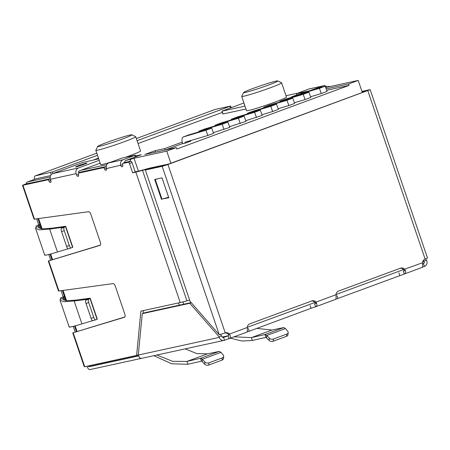 <?xml version="1.0" encoding="UTF-8"?>
<svg xmlns="http://www.w3.org/2000/svg" width="450" height="450" viewBox="0 0 450 450"><rect width="100%" height="100%" fill="white"/><g stroke="black" fill="none" stroke-linecap="round" stroke-linejoin="round"><path stroke-width="0.67" d="M261.951 114.711L272.661 111.538L270.799 106.29L276.542 104.169L278.404 109.418L272.661 111.538M247.123 114.064A6.548 2.807 69.7 0 1 248.04 113.023A6.548 2.807 69.7 0 1 248.119 113.001L270.799 106.29M253.71 110.936A6.548 2.807 69.7 0 1 253.783 110.903A6.548 2.807 69.7 0 1 253.862 110.88L276.542 104.169M278.156 108.72L288.872 105.553L287.004 100.305L292.753 98.184L294.615 103.433L288.872 105.553M263.329 108.079A6.548 2.807 69.7 0 1 264.251 107.038A6.548 2.807 69.7 0 1 264.33 107.01L287.004 100.305M269.921 104.946A6.548 2.807 69.7 0 1 269.994 104.918A6.548 2.807 69.7 0 1 270.073 104.889L292.753 98.184M294.368 102.735L305.083 99.568L303.216 94.32L308.959 92.194L310.826 97.442L305.083 99.568M279.54 102.088A6.548 2.807 69.7 0 1 280.463 101.053A6.548 2.807 69.7 0 1 280.536 101.025L303.216 94.32M286.132 98.961A6.548 2.807 69.7 0 1 286.206 98.927A6.548 2.807 69.7 0 1 286.284 98.904L308.959 92.194M310.579 96.75L321.294 93.578L319.427 88.329L325.17 86.209L327.037 91.457L321.294 93.578M295.751 96.103A6.548 2.807 69.7 0 1 296.674 95.062A6.548 2.807 69.7 0 1 296.747 95.04L319.427 88.329M302.344 92.97A6.548 2.807 69.7 0 1 302.417 92.942A6.548 2.807 69.7 0 1 302.49 92.919L325.17 86.209M256.449 117.529L254.588 112.281L260.331 110.16L262.198 115.408L245.739 120.696M254.588 112.281L231.907 118.986A6.548 2.807 -110.3 0 0 231.829 119.014A6.548 2.807 -110.3 0 0 230.912 120.054M260.331 110.16L237.651 116.865A6.548 2.807 -110.3 0 0 237.572 116.893A6.548 2.807 -110.3 0 0 237.499 116.921M240.244 123.514L238.376 118.266L244.119 116.145L245.987 121.393L229.528 126.681M238.376 118.266L215.696 124.976A6.548 2.807 -110.3 0 0 215.623 124.999A6.548 2.807 -110.3 0 0 214.701 126.039M244.119 116.145L221.439 122.85A6.548 2.807 -110.3 0 0 221.366 122.878A6.548 2.807 -110.3 0 0 221.293 122.906M224.032 129.499L222.165 124.251L227.908 122.13L229.776 127.378L213.317 132.671M222.165 124.251L199.485 130.961A6.548 2.807 -110.3 0 0 199.412 130.984A6.548 2.807 -110.3 0 0 198.489 132.024M227.908 122.13L205.228 128.841A6.548 2.807 -110.3 0 0 205.155 128.863A6.548 2.807 -110.3 0 0 205.082 128.897M207.821 135.489L205.954 130.241L211.697 128.121L213.564 133.369L207.821 135.489L185.141 142.194A0.979 0.422 -110.3 0 0 185.13 142.2A0.979 0.422 -110.3 0 0 185.057 143.207L182.706 143.719A6.548 2.807 -110.3 0 1 183.201 136.974L188.944 134.854A6.548 2.807 -110.3 0 0 188.871 134.882M205.954 130.241L183.274 136.946A6.548 2.807 -110.3 0 0 183.201 136.974M190.693 140.552A0.979 0.422 -110.3 0 0 190.8 141.086L185.057 143.207M211.697 128.121L189.017 134.826A6.548 2.807 -110.3 0 0 188.944 134.854M191.025 140.456L190.693 140.58M182.649 143.55L165.099 150.03L155.469 152.145M155.571 152.111L155.087 150.688L144.872 154.457L176.316 147.6L176.799 149.023L349.116 85.382L326.621 90.287M349.116 85.382L348.632 83.959L326.115 88.869M165.099 150.03L164.616 148.607L155.087 150.688M182.256 142.093L164.616 148.607M296.893 94.899L291.454 96.913L295.813 95.962M135.697 155.976L141.396 154.732L125.696 160.532L134.032 158.271L166.742 151.138L170.859 163.237M125.696 160.532A1.508 1.356 -102.3 0 0 124.903 162.428L124.982 162.658M222.188 337.056L228.521 335.678M183.718 304.228L182.931 301.905M138.414 171.141L134.032 158.271M131.096 159.356A1.508 1.356 77.7 0 0 130.303 161.246L130.365 161.426M178.532 302.923L179.303 305.19M362.323 92.52L358.206 80.421L348.632 83.959M325.637 87.525L358.206 80.421M328.596 86.422L328.427 86.473A1.508 1.356 -102.3 0 1 329.631 86.653M328.427 86.473L325.631 87.502M276.007 81.129A18.067 0.979 161.2 0 1 277.757 80.921A18.067 0.979 161.2 0 1 261.006 87.711A18.067 0.979 161.2 0 1 243.596 92.548A18.067 0.979 161.2 0 1 257.074 87.002A18.067 0.979 161.2 0 1 276.007 81.129M277.757 80.921L281.571 82.789A21.082 1.142 161.2 0 1 281.616 82.839A21.082 1.142 161.2 0 1 262.029 90.714A21.082 1.142 161.2 0 1 241.706 96.424A21.082 1.142 161.2 0 1 241.712 96.356L243.596 92.548M281.616 82.839L286.464 97.071A21.082 1.142 161.2 0 1 271.254 103.427A21.082 1.142 161.2 0 1 248.636 110.464A21.082 1.142 161.2 0 1 246.549 110.661L241.706 96.424M99.478 146.329A18.067 0.979 -18.8 0 0 119.312 140.13A18.067 0.979 -18.8 0 0 131.861 134.803A18.067 0.979 -18.8 0 0 114.486 139.742A18.067 0.979 -18.8 0 0 97.701 146.436A18.067 0.979 -18.8 0 0 99.478 146.329M97.701 146.436L95.822 150.244A21.082 1.142 -18.8 0 0 95.811 150.311A21.082 1.142 -18.8 0 0 97.897 150.114A21.082 1.142 -18.8 0 0 120.51 143.078A21.082 1.142 -18.8 0 0 135.726 136.721A21.082 1.142 -18.8 0 0 135.675 136.676L131.861 134.803M135.726 136.721L140.569 150.958A21.082 1.142 161.2 0 1 125.139 157.388M111.139 162.028A21.082 1.142 161.2 0 1 100.654 164.542L95.811 150.311M176.316 147.6L166.742 151.138M425.526 258.93L426.797 260.73A4.517 4.072 -102.3 0 1 424.423 266.417L422.269 267.294M422.584 263.756L423.45 263.571A1.508 1.356 77.7 0 0 424.243 261.675L422.618 262.029M220.41 334.502L221.614 335.88L219.06 336.825L219.251 337.382A4.517 4.072 77.7 0 0 224.044 340.386A4.517 4.072 77.7 0 0 224.533 340.239L246.797 332.179C247.354 331.853 247.506 330.289 247.252 327.493A4.517 4.072 -102.3 0 1 249.879 323.809L311.782 300.943A4.517 4.072 -102.3 0 1 312.272 300.797A4.517 4.072 -102.3 0 1 316.052 302.085L335.959 294.733C336.218 297.523 336.066 299.087 335.509 299.419L315.602 306.771C317.171 306.067 317.323 304.504 316.052 302.085L247.269 327.296M224.044 340.386L142.234 358.223A4.517 4.072 -102.3 0 1 139.596 357.829L138.274 355.044L219.251 337.382M228.184 335.852L223.566 337.393A1.508 1.356 -102.3 0 1 221.805 336.442L221.614 335.88M335.728 299.256L404.314 274.005L403.346 271.159C404.19 270.799 404.241 270.276 403.493 269.595L422.505 262.766A4.517 4.072 -102.3 0 1 425.126 259.082L427.5 258.041L370.176 89.651L361.935 91.389M422.505 262.766C422.758 265.573 422.612 267.131 422.049 267.452L404.314 274.005C405.883 273.302 406.029 271.738 404.764 269.319A4.517 4.072 -102.3 0 0 400.984 268.037A4.517 4.072 -102.3 0 0 400.494 268.178L338.586 291.043A4.517 4.072 77.7 0 0 335.959 294.733M310.157 305.578L311.074 308.278L315.602 306.771L314.634 303.924C315.478 303.559 315.529 303.041 314.786 302.361A4.517 4.072 -102.3 0 0 311.642 300.994M311.074 308.278L247.016 332.021M86.85 366.261A4.517 1.935 69.7 0 0 90.011 369.579L141.727 358.296M52.965 173.503L52.436 171.945L35.28 175.877L96.784 153.163M136.344 138.549L215.252 109.406L230.648 106.071L137.07 140.687M157.809 178.768L155.278 179.471L161.966 199.114L168.615 197.263M155.278 179.471L156.122 179.134M168.666 197.421L165.825 198.039M161.488 199.373L154.704 179.443L162.006 177.851L168.789 197.775L162.849 198.866M225.101 332.955A4.517 4.072 -102.3 0 1 228.246 334.322L229.511 334.046A4.517 4.072 77.7 0 0 225.731 332.764A4.517 4.072 77.7 0 0 225.242 332.904L167.917 164.514L162.186 166.343L145.35 170.016L147.904 169.071L166.646 164.79L367.2 90.698M167.917 164.514L370.176 89.651M423.405 260.364L424.243 261.675M424.052 261.113L426.606 260.173M219.06 336.825L189.833 303.283L142.262 313.656L138.274 355.044M142.262 313.656L144.816 312.711L191.205 302.597M189.833 303.283L191.323 302.732M145.35 170.016L190.024 301.247L219.257 334.789L162.186 166.343M225.242 332.904L219.51 334.733M400.354 268.228A4.517 4.072 -102.3 0 1 403.493 269.595L335.981 294.531M362.059 91.749L367.178 90.636M247.252 327.493L229.511 334.046C230.782 336.465 230.631 338.029 229.061 338.732L228.094 335.886C228.938 335.52 228.988 335.002 228.246 334.322M424.423 266.417L423.45 263.571L422.595 263.891M88.155 365.974A1.508 0.647 69.7 0 0 89.044 366.733L138.442 355.956M269.139 340.408L269.353 338.197A3.009 2.036 -174.5 0 0 273.431 339.013L273.218 341.218A3.009 2.036 -174.5 0 1 269.139 340.408L265.928 337.371L264.96 334.524L283.77 327.577L285.486 328.556L287.781 331.391A3.009 2.036 -174.5 0 1 288.174 332.561A3.009 2.036 -174.5 0 1 286.757 334.091L286.543 336.296A3.009 2.036 -174.5 0 0 287.961 334.772L288.174 332.561M269.353 338.197L266.788 335.458L285.486 328.556M273.431 339.013L286.757 334.091M273.218 341.218L286.543 336.296M266.574 337.669L266.788 335.458L264.96 334.524L251.387 337.618L234.259 336.819M283.77 327.577L271.935 330.024L256.618 328.387M265.928 337.371L252.354 340.464L241.898 341.021L230.546 338.192M222.3 357.896L208.974 362.818A3.009 2.036 -174.5 0 1 204.891 362.002L204.677 364.213A3.009 2.036 -174.5 0 0 208.761 365.029L222.086 360.107A3.009 2.036 -174.5 0 0 223.498 358.577L223.712 356.366A3.009 2.036 -174.5 0 1 222.3 357.896L222.086 360.107M185.153 348.868L196.875 353.61L207.478 353.835L219.308 351.382L221.023 352.361L223.318 355.196A3.009 2.036 -174.5 0 1 223.712 356.366M221.023 352.361L202.331 359.269L202.118 361.474L204.677 364.213M202.118 361.474L201.471 361.176L200.498 358.329L202.331 359.269L204.891 362.002M153.861 355.691L171.731 363.803L187.898 364.269L201.471 361.176M156.87 355.033L172.626 361.327L186.924 361.423L200.498 358.329L219.308 351.382M72.399 247.326L71.156 247.956A3.009 1.007 -107.7 0 1 71.139 247.967A3.009 1.007 -107.7 0 1 69.317 245.565L64.254 230.709A3.009 1.007 -107.7 0 1 64.164 227.407L65.503 226.536L62.797 227.396L61.459 228.268A3.009 1.007 -107.7 0 0 61.554 231.57L66.611 246.431A3.009 1.007 -107.7 0 0 68.434 248.828A3.009 1.007 -107.7 0 0 68.456 248.822L71.111 247.972M100.147 245.329L100.086 245.351A3.009 1.288 -110.3 0 0 100.119 245.34A3.009 1.288 -110.3 0 0 100.344 242.241L90.832 214.296A3.009 1.288 -110.3 0 0 88.639 211.714L34.037 219.172L22.5 185.282L22.944 185.243L34.504 219.189M62.752 227.43L65.256 226.35L52.223 228.15L42.362 228.864L38.458 227.464L39.189 224.955L39.949 224.533L38.683 224.809L36.669 218.891M68.113 248.794L57.471 252.011C47.644 254.942 43.498 255.881 45.039 254.818M62.702 227.295L49.669 229.095L39.589 229.843L35.606 228.431L36.343 225.911L38.683 224.809M40.449 228.645L39.189 224.955L36.343 225.911M89.972 298.418L89.724 298.232L89.972 298.418L88.633 299.289A3.009 1.007 -107.7 0 0 88.723 302.586L86.023 303.452A3.009 1.007 -107.7 0 1 85.927 300.15L89.972 298.418L97.071 319.264L95.631 319.838A3.009 1.007 -107.7 0 1 95.608 319.843A3.009 1.007 -107.7 0 1 93.786 317.447L91.08 318.308A3.009 1.007 -107.7 0 0 92.903 320.709A3.009 1.007 -107.7 0 0 92.925 320.698L95.586 319.854M73.17 332.769L84.729 366.722L84.279 366.761L72.742 332.876L124.56 317.233A3.009 1.288 -110.3 0 0 124.588 317.222A3.009 1.288 -110.3 0 0 124.819 314.123L115.301 286.172A3.009 1.288 -110.3 0 0 113.108 283.596L58.506 291.049L48.274 260.994L48.701 260.887L58.973 291.071M88.723 302.586L93.786 317.447M86.023 303.452L91.08 318.308M87.176 299.177L89.724 298.232L76.691 300.032L74.143 300.977L87.221 299.312M69.508 326.7C67.972 327.763 72.118 326.824 81.939 323.893L92.582 320.676M62.443 290.593L64.423 296.409L63.664 296.837L62.927 299.346L66.831 300.746L76.691 300.032M65.869 300.673L64.423 296.409L60.818 297.793L60.081 300.313L64.058 301.725L74.143 300.977L81.939 323.893M64.918 300.527L63.664 296.837L60.818 297.793M61.138 290.773L63.152 296.691M72.742 332.876L124.903 316.957M100.086 245.351L48.701 260.887M100.434 245.076L48.274 260.994M166.039 165.004L149.181 168.598A29.363 1.586 -18.8 0 0 142.504 170.347A29.363 1.586 161.2 0 1 135.827 172.091L132.649 172.783L129.499 163.53A1.508 0.647 -110.3 0 0 128.379 162.248L122.822 163.463A1.508 0.647 -110.3 0 0 122.782 163.468A1.508 0.647 -110.3 0 0 122.67 165.021A1.508 0.647 -110.3 0 1 122.558 166.573A1.508 0.647 -110.3 0 1 122.524 166.584L122.591 166.556M132.649 172.783L135.203 171.844L132.053 162.591A1.508 0.647 -110.3 0 0 130.933 161.303L125.376 162.518A1.508 0.647 -110.3 0 0 125.336 162.529A1.508 0.647 -110.3 0 0 125.302 162.546M123.142 159.75L135.422 155.166L122.248 158.018L108.849 162.872L123.142 159.75A4.517 4.072 77.7 0 0 120.769 165.437A1.508 0.647 -110.3 0 0 121.888 166.719L122.524 166.584M106.397 170.089L106.324 170.117A1.508 0.647 -110.3 0 0 106.363 170.106A1.508 0.647 -110.3 0 0 106.476 168.553A4.517 4.072 77.7 0 1 108.849 162.872M106.324 170.117L105.688 170.252A1.508 0.647 -110.3 0 1 104.569 168.969A1.508 0.647 -110.3 0 0 103.449 167.687L78.683 173.087A1.508 0.647 -110.3 0 0 78.643 173.098A1.508 0.647 -110.3 0 0 78.531 174.651A1.508 0.647 -110.3 0 1 78.418 176.197A1.508 0.647 -110.3 0 1 78.379 176.209L78.452 176.181M106.211 166.764A1.508 0.647 -110.3 0 0 106.003 166.742L81.231 172.142A1.508 0.647 -110.3 0 0 81.197 172.153A1.508 0.647 -110.3 0 0 81.163 172.17M22.944 185.243L47.874 179.803A1.508 0.647 -110.3 0 1 48.994 181.091A1.508 0.647 -110.3 0 0 50.113 182.374L50.749 182.233A1.508 0.647 -110.3 0 0 50.788 182.222A1.508 0.647 -110.3 0 0 50.901 180.675L50.417 179.252A4.517 4.072 -102.3 0 1 52.791 173.565L78.514 167.957A4.517 4.072 77.7 0 0 76.14 173.638L76.624 175.061A1.508 0.647 -110.3 0 0 77.743 176.349L78.379 176.209M98.707 158.822L82.789 162.489L52.791 173.565M323.027 85.927L308.739 89.044L296.46 93.634L309.628 90.782L323.027 85.927A4.517 4.072 -102.3 0 1 323.522 85.787A4.517 4.072 -102.3 0 1 326.998 86.771M243.934 102.971L221.895 111.167L245.014 106.144M221.895 111.167L222.862 114.013L245.981 108.99M244.507 104.653A6.024 0.326 161.2 0 1 244.204 104.653A6.024 0.326 161.2 0 1 244.44 104.468M76.185 166.871A6.024 0.326 161.2 0 1 75.589 166.928A6.024 0.326 161.2 0 1 81.186 164.678A6.024 0.326 161.2 0 1 86.991 163.046A6.024 0.326 161.2 0 1 82.648 164.857A6.024 0.326 161.2 0 1 76.185 166.871M36.248 178.729L27.568 181.929A1.508 0.647 -110.3 0 0 27.529 181.941L36.208 178.734A1.508 0.647 69.7 0 1 36.248 178.729L50.608 175.596M34.498 179.37A4.517 1.935 69.7 0 1 35.168 175.911A4.517 1.935 69.7 0 1 35.28 175.877M308.739 89.044A4.517 4.072 -102.3 0 1 309.229 88.903L323.522 85.787M123.401 163.243A1.508 1.356 -102.3 0 1 124.11 162.602L124.875 162.321M100.187 163.159L79.487 170.803A1.508 1.356 77.7 0 0 78.694 172.699L78.806 173.036M78.514 167.957L99.214 160.312M189.619 300.054A29.363 1.586 -18.8 0 0 186.913 300.808A29.363 1.586 161.2 0 1 180.236 302.552L135.827 172.091M135.203 171.844L138.375 171.152A26.353 1.423 -18.8 0 0 144.371 169.583A32.372 1.749 -18.8 0 1 151.734 167.659L168.593 164.07M166.011 164.931L168.564 163.986M84.729 366.722L136.614 355.404L140.884 311.136L180.236 302.552M143.134 313.329L143.398 310.584M136.614 355.404L138.296 354.786M365.929 91.192L363.375 92.132M362.121 91.929L365.901 91.103M363.347 92.047L362.244 92.289M22.5 185.282L26.567 183.617M50.676 260.038L48.78 254.481M73.254 326.363L75.144 331.92M50.31 178.886L26.612 183.791M37.969 218.711L41.4 228.791M50.034 254.149L51.936 259.74M74.503 326.031L76.41 331.622M52.436 171.945L97.509 155.295M93.662 159.924L98.477 158.147M138.043 143.533L222.317 112.404M248.119 113.001L253.862 110.88M264.33 107.01L270.073 104.889M280.536 101.025L286.284 98.904M296.747 95.04L302.49 92.919M231.907 118.986L237.651 116.865M215.696 124.976L221.439 122.85M199.485 130.961L205.228 128.841M183.274 136.946L189.017 134.826M26.837 184.005L50.265 178.706M78.643 172.513L106.228 166.5M77.029 331.436L75.127 325.862M66.572 300.729L63.09 290.503M52.554 259.554L50.659 253.98M42.103 228.847L38.621 218.621M124.903 162.428L130.303 161.246M403.346 271.159L405.321 270.433M314.634 303.924L316.609 303.193M286.003 95.726L297.354 93.251M27.478 181.969A1.508 0.647 -110.3 0 1 27.529 181.941A1.508 1.508 0 0 0 26.629 183.842L26.775 183.825A1.508 1.356 -102.3 0 1 27.568 181.929L50.192 176.996M80.764 170.331L106.796 164.655M90.321 366.261A1.508 1.356 -102.3 0 1 88.847 365.822M224.533 340.239L223.566 337.393L223.234 337.466M425.126 259.082L367.802 90.686M248.254 328.444L249.171 331.144M336.96 295.678L337.882 298.378M398.869 272.812L399.786 275.512M252.354 340.464L251.387 337.618L271.935 330.024M208.974 362.818L208.761 365.029M207.478 353.835L186.924 361.423L187.898 364.269M64.164 227.407L61.459 228.268M64.254 230.709L61.554 231.57M69.317 245.565L66.611 246.431M72.602 247.382L65.503 226.536M57.471 252.011L49.669 229.095L52.223 228.15M35.707 227.407L38.554 226.451L39.15 228.206M85.927 300.15L88.633 299.289M60.176 299.289L63.023 298.333L63.619 300.082M129.499 163.53L132.053 162.591M128.379 162.248L130.933 161.303M125.376 162.518L122.822 163.463M122.737 166.41L121.888 166.719M122.597 164.762L106.476 168.553M134.629 155.509L135.152 157.039M104.569 168.969L106.397 168.294M103.449 167.687L106.003 166.742M105.688 170.252L106.538 169.942M81.231 172.142L78.683 173.087M76.624 175.061L78.452 174.386M77.743 176.349L78.593 176.034M48.994 181.091L50.816 180.416M47.874 179.803L50.316 178.903M50.113 182.374L50.962 182.059M50.524 172.553L51.233 174.645M296.606 93.623L297.051 94.922M222.041 111.15L223.009 113.996M230.383 107.972L229.854 106.419M76.14 173.638L50.417 179.252M186.913 300.808L142.504 170.347M89.044 366.733L90.236 366.289M253.783 110.903L248.04 113.023M269.994 104.918L264.251 107.038M286.206 98.927L280.463 101.053M302.417 92.942L296.674 95.062M231.829 119.014L237.572 116.893M215.623 124.999L221.366 122.878M199.412 130.984L205.155 128.863M38.475 218.644L41.946 228.836M50.518 254.019L52.414 259.594M62.944 290.526L66.414 300.718M74.987 325.901L76.888 331.476M88.723 365.85A1.508 1.508 0 0 0 90.152 366.306L138.398 355.787M230.648 106.071L231.266 107.651M285.998 95.715L297.433 93.218M71.139 247.967L68.434 248.828M72.832 247.247L65.717 226.344M35.606 228.431L44.708 255.161M95.608 319.843L92.903 320.709M97.301 319.129L90.186 298.226M60.075 300.313L69.176 327.043M122.782 163.468L125.336 162.529M135.956 156.741L135.422 155.166M78.643 173.098L81.197 172.153M296.916 94.972L296.46 93.634M215.139 109.44L154.834 131.715M95.479 153.636L35.168 175.911"/></g></svg>
